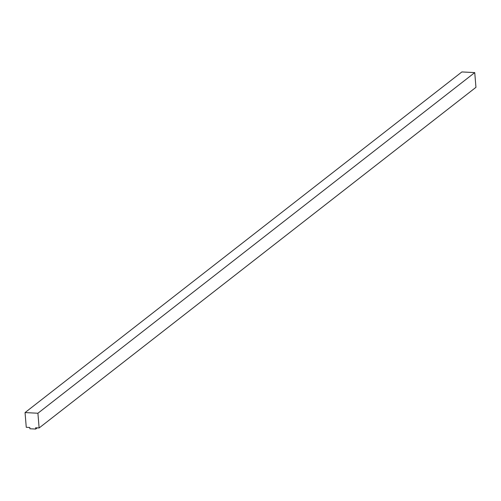 <?xml version="1.0" encoding="UTF-8"?>
<svg xmlns="http://www.w3.org/2000/svg" width="501" height="501" viewBox="0 0 501 501"><rect width="100%" height="100%" fill="white"/><g stroke="black" fill="none" stroke-linecap="round" stroke-linejoin="round"><path stroke-width="0.75" d="M35.703 429.063L35.602 427.785L39.122 427.967L475.95 87.331L474.741 72.607L461.878 71.937L25.05 412.573L26.259 427.297L29.784 427.485L29.891 428.762L35.703 429.063L37.237 427.873M39.122 427.967L37.913 413.244L474.741 72.607M37.913 413.244L25.05 412.573"/></g></svg>
